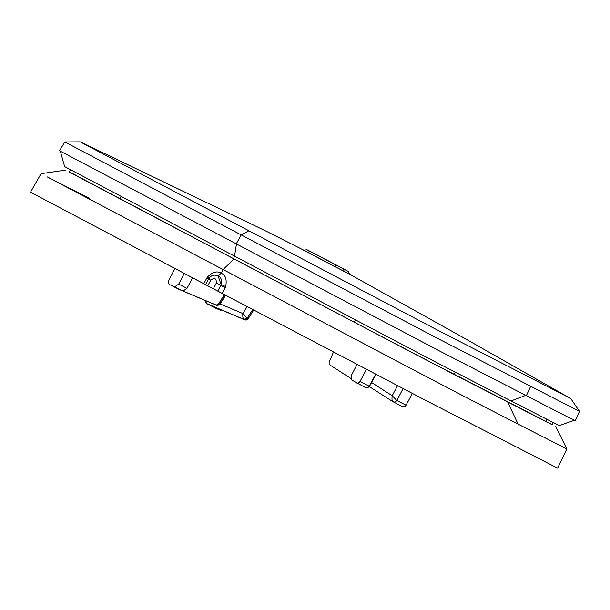 <?xml version="1.0" encoding="UTF-8"?>
<svg xmlns="http://www.w3.org/2000/svg" width="610" height="610" viewBox="0 0 610 610"><rect width="100%" height="100%" fill="white"/><g stroke="black" fill="none" stroke-linecap="round" stroke-linejoin="round"><path stroke-width="0.91" d="M525.584 395.41L511.066 400.938L552.454 422.128L559.263 425.513L574.437 420.305M511.066 400.938L428.876 358.52L64.645 166.621L60.314 151.181M569.29 397.781L431.522 326.998L80.169 141.848L64.782 141.947L59.536 150.769L440.298 351.383L568.528 417.4L575.207 420.709L579.485 411.369L436.974 338.077L64.797 141.947M343.659 271.275L343.697 271.198A1.944 1.815 117.2 0 0 342.965 268.69L336.301 265.205L334.821 266.555L350.155 274.546L303.871 250.298M303.2 249.986L303.635 250.23M339.236 266.738L338.443 266.151A1.944 0.694 117.8 0 0 338.451 266.151A1.944 0.694 117.8 0 0 338.443 266.151L316.918 254.843M337.246 265.693L338.092 265.975A1.944 1.815 117.2 0 1 338.626 266.417M337.543 265.685L323.872 258.488A1.944 0.694 117.8 0 0 323.582 258.495M319.388 256.284L336.041 265.06A1.944 0.694 -62.2 0 1 336.049 265.06L346.259 270.352A1.944 1.815 117.2 0 1 346.259 270.352A1.944 1.815 117.2 0 0 346.228 270.337M341.005 267.653L348.379 271.465A1.944 0.694 117.8 0 0 348.379 271.465A1.944 0.694 117.8 0 1 348.386 271.473M349.355 274.134L348.63 271.602L346.244 270.344M304.36 250.474L308.325 252.601A1.944 0.694 -62.2 0 1 309.811 251.259L336.301 265.205M357.079 364.422L351.497 375.135L351.558 379.877L365.459 387.586A2.913 2.722 -62.8 0 0 369.187 386.282L375.699 374.212M356.026 382.737C357.605 383.499 358.916 383.103 359.961 381.547L369.53 386.321L375.981 374.357M366.442 369.347L359.961 381.547M412.375 393.442L406.031 405.2C404.979 406.748 403.66 407.144 402.082 406.374L393.069 401.761A2.913 2.722 -62.8 0 0 396.805 400.465L403.111 388.593M221.499 309.949L220.82 310.398L215.612 308.164M174.887 268.499L168.619 280.768C167.941 282.514 168.36 283.825 169.885 284.695L178.936 289.346A2.913 2.722 117.2 0 1 178.768 289.254M179.195 289.46L178.936 289.346A2.913 2.722 117.2 0 0 179.104 289.422L169.885 284.695L183.061 291.016L215.322 304.687L178.966 289.361M184.25 273.433L178.684 284.115L174.765 286.761M333.472 352.008L329.339 361.738A2.913 2.722 117.2 0 0 330.315 365.253L351.551 378.825M397.56 385.68L392.222 395.715L396.79 400.457L406.031 405.2M253.707 310.017L248.247 318.633A2.913 2.722 117.2 0 1 244.801 319.815L212.532 306.144L220.82 310.398M192.539 277.794L186.988 288.37L183.061 291.016M186.988 288.37L178.684 284.115M224.427 294.592L218.769 303.505A2.913 2.722 117.2 0 1 215.322 304.687M220.118 303.91L242.833 313.532L247.302 318.153L243.863 319.335L206.714 303.597L215.94 308.332M225.654 295.24L220.05 304.024L216.26 305.168A2.913 2.722 -62.8 0 0 219.699 303.986L218.769 303.505M371.581 382.516L392.222 395.715C391.757 398.787 391.971 400.762 392.855 401.639L392.855 401.639C394.434 402.402 395.737 402.005 396.79 400.457L396.79 400.457M207.118 301.294L206.714 303.597A2.913 2.722 117.2 0 1 206.554 303.521L215.772 308.256M247.202 306.586L242.833 313.532C242.605 316.56 242.948 318.496 243.863 319.335L244.801 319.815M216.359 305.206L179.104 289.422M220.05 304.024L216.26 305.168M213.355 288.789L216.314 283.078C216.474 278.32 214.629 277.352 210.778 280.165L207.728 285.823L217.762 291.1L220.751 285.396L225.136 287.806L222.162 293.395L423.942 399.481L557.593 468.152L566.835 448.945L518.065 424.103C490.28 409.722 479.094 404.354 421.838 374.235L47.275 176.93L89.822 198.547M69.273 171.829L234.072 258.975L223.321 269.315L221.186 273.265C217.221 270.68 212.654 271.908 207.484 276.963L203.694 283.673L207.728 285.823M203.694 283.673L30.5 192.196L41.061 173.675L65.735 170.091M552.34 424.682L416.516 354.944L234.072 258.975M555.786 426.588L566.835 448.945M121.253 196.641L119.979 198.837L354.181 322.194L355.432 319.983M119.979 198.837L72.567 173.774C67.71 171.135 68.724 171.578 75.609 175.1M553.201 422.509L552.309 424.758L545.912 421.586L546.842 419.276M455.151 372.153L454.191 374.502L545.912 421.586M454.191 374.502L354.181 322.194M205.517 284.641L208.574 278.976C210.885 275.385 214.049 274.355 218.06 275.88L221.117 284.588L225.7 286.563L225.136 287.806M225.7 286.563C227.019 279.395 225.517 274.965 221.186 273.265L218.052 275.873M218.212 275.956C221.033 277.062 222.002 279.937 221.117 284.588L220.751 285.396L216.314 283.078M205.509 284.649L205.898 284.847M209.26 278.343L207.484 276.963M222.162 293.395L217.762 291.1M236.436 244.191L234.484 256.299M530.624 386.473L526.308 395.783M248.743 230.847L241.095 235.063L236.162 244.053M338.092 265.975L338.695 266.288M323.872 258.488L318.877 255.88M342.965 268.69L348.63 271.602M334.783 266.631L308.286 252.67M306.799 249.642L309.811 251.259M306.838 249.665L316.956 254.858M369.202 386.29C368.15 387.846 366.839 388.242 365.253 387.472A2.913 2.722 -62.8 0 0 365.459 387.586L365.466 387.594C365.542 388.471 366.9 388.051 369.53 386.321M392.809 401.609L369.347 386.618L392.756 401.571M206.721 303.597L205.524 302.667L204.929 300.364M248.247 318.633L247.317 318.161L252.761 309.514M247.317 318.161L247.302 318.153A2.913 2.722 -62.8 0 1 243.87 319.343M225.38 295.095L219.699 303.986M507.711 402.074L518.065 424.103M210.778 280.165L206.752 278.122M570.846 398.658L579.5 411.384M570.083 398.216L464.614 338.337L349.515 274.164L348.386 271.465M81.298 142.366L266.051 231.129L303.902 250.252M339.312 266.776L306.815 249.65L303.849 250.344M309.491 251.061L341.02 267.66M69.212 171.921L70.585 169.862"/></g></svg>
